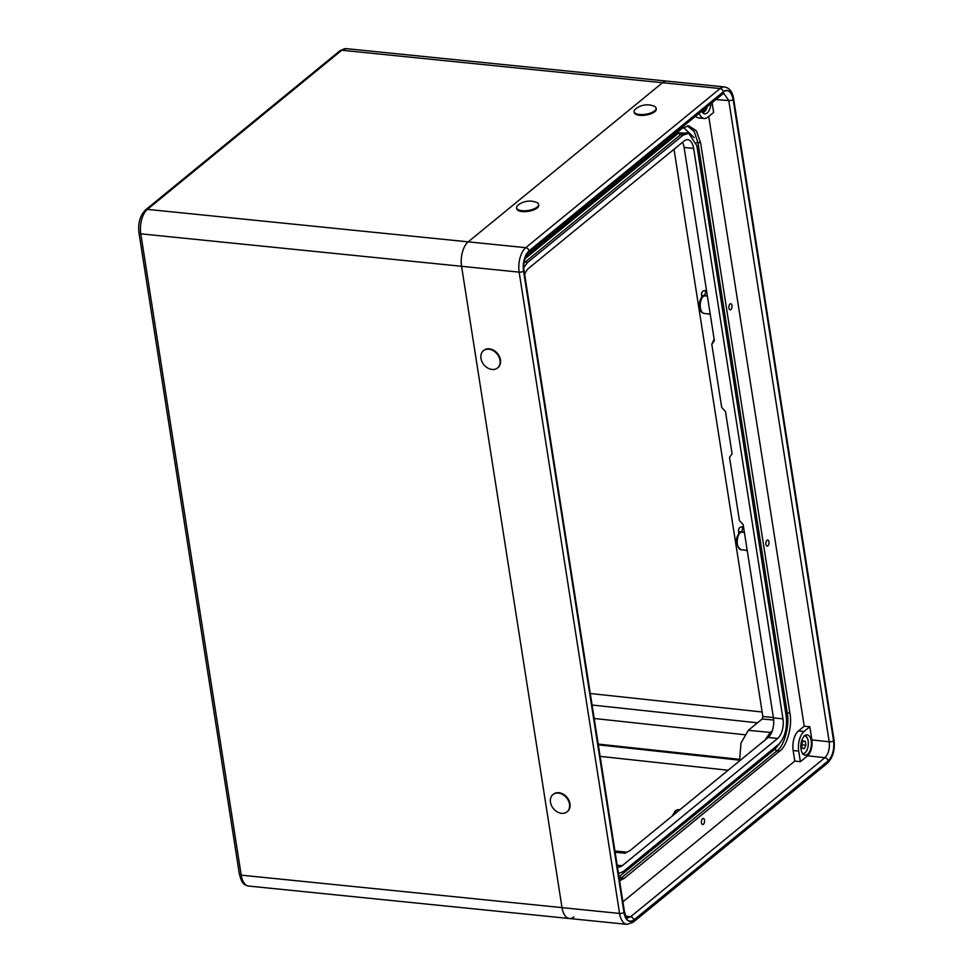 <?xml version="1.0" encoding="UTF-8"?>
<svg xmlns="http://www.w3.org/2000/svg" width="973" height="973" viewBox="0 0 973 973"><rect width="100%" height="100%" fill="white"/><g stroke="black" fill="none" stroke-linecap="round" stroke-linejoin="round"><path stroke-width="1.46" d="M339.93 50.754A3.71 2.846 50.7 0 1 341.754 50.243L147.397 209.377L468.195 241.851A18.572 9.487 -84.2 0 0 461.579 266.298L562.017 907.627L619.582 913.452L519.156 272.136L461.579 266.298L140.793 233.836L241.219 875.153A3.71 1.46 171.1 0 1 239.394 874.216L138.969 232.9C137.85 223.182 140.051 215.507 145.573 209.876L339.93 50.754L346.266 48.65A18.572 9.487 95.8 0 0 341.754 50.243L662.54 82.717L468.195 241.851L525.761 247.677L720.117 88.543L662.54 82.717A18.572 9.487 -84.2 0 1 667.052 81.124A18.572 9.487 95.8 0 0 662.54 82.717L468.195 241.851A18.572 9.487 95.8 0 0 461.579 266.298L562.017 907.627A18.572 9.487 95.8 0 0 569.4 918.524A18.572 9.487 95.8 0 0 573.912 916.931M760.898 637.826L760.022 632.158M691.402 193.968L690.514 188.3M731.976 305.534A3.065 1.569 95.8 0 0 730.759 303.746A3.065 1.569 95.8 0 0 728.923 308.04A3.065 1.569 95.8 0 0 730.139 309.84A3.065 1.569 95.8 0 0 731.976 305.534M768.974 541.815A3.065 1.569 95.8 0 0 767.758 540.015A3.065 1.569 95.8 0 0 765.921 544.321A3.065 1.569 95.8 0 0 767.138 546.108A3.065 1.569 95.8 0 0 768.974 541.815M704.513 820.239A3.065 1.569 95.8 0 0 703.297 818.439A3.065 1.569 95.8 0 0 701.46 822.732A3.065 1.569 95.8 0 0 702.676 824.532A3.065 1.569 95.8 0 0 704.513 820.239M811.202 740.842A10.217 5.218 95.8 0 0 807.14 734.858A10.217 5.218 95.8 0 0 801.022 749.186A10.217 5.218 95.8 0 0 805.085 755.182A10.217 5.218 95.8 0 0 811.202 740.842M782.973 718.865A14.85 7.589 -84.2 0 1 777.682 738.422L768.159 737.461A14.85 7.589 95.8 0 0 769.436 736.172A14.85 7.589 95.8 0 0 771.467 732.839A14.85 7.589 95.8 0 0 772.684 729.531A14.85 7.589 95.8 0 0 773.438 717.892L782.973 718.865L693.64 148.419L684.116 147.458L714.377 340.696L711.81 344.272L714.121 339.091M711.81 344.272L721.686 407.359L725.481 411.579L732.085 453.771L729.519 457.346L739.395 520.433L743.177 524.654L773.438 717.892M684.116 147.458A14.85 7.589 95.8 0 0 682.511 142.301M674.009 149.27L762.844 716.529L773.377 717.515M768.159 737.461L629.896 850.67L624.97 853.236L615.143 852.239M526.125 256.094L682.158 128.314L688.702 125.809L696.376 130.869L700.584 142.715L697.933 142.605L787.242 712.881C789.869 725.286 784.238 746.109 777.001 750.755L619.4 879.446M785.71 713.039A1.861 0.73 171.1 0 1 787.242 712.881L789.918 713.197L700.584 142.715M789.918 713.197C792.581 725.615 786.95 746.425 779.677 751.071L777.001 750.755A1.861 1.423 -129.3 0 1 775.201 748.906L779.908 743.104M618.986 876.77L619.825 876.138A1.861 1.423 -129.3 0 0 621.613 877.974L624.18 878.4L779.677 751.071M624.18 878.4L619.606 880.735M798.711 751.083L793.153 750.511L794.795 761.068L800.378 761.713L807.602 755.802C811.117 752.141 812.552 746.838 811.896 739.906L809.828 726.734L804.221 726.211L798.444 730.954L804.002 731.514A14.85 7.589 95.8 0 0 798.711 751.083L800.378 761.713M793.153 750.511A14.85 7.589 -84.2 0 1 798.444 730.954M804.221 726.211L708.733 116.432M699.161 113.282A14.85 7.589 95.8 0 0 704.184 118.475L698.626 117.915A14.85 7.589 -84.2 0 1 695.586 116.213M622.902 901.813L794.795 761.068M712.102 102.676L713.635 112.418L707.797 117.198A14.85 7.589 95.8 0 1 704.184 118.475M524.666 274.508A14.85 7.589 -84.2 0 1 528.643 268.293L684.128 140.988A14.85 7.589 -84.2 0 1 687.741 139.698A14.85 7.589 -84.2 0 1 693.64 148.419M617.174 865.216L622.209 865.727L777.682 738.422M622.209 865.727A14.85 7.589 -84.2 0 1 618.597 867.004A14.85 7.589 -84.2 0 1 617.405 866.7M618.475 873.511L623.121 871.65L778.619 744.321C784.834 737.838 787.364 728.473 786.208 716.225L696.875 145.755L688.726 133.277L683.204 135.065L527.719 262.394L523.754 267.405M569.4 918.524A18.572 9.487 -84.2 0 1 562.017 907.627L241.219 875.153A18.572 9.487 95.8 0 0 248.602 886.05L626.965 924.35A18.572 9.487 -84.2 0 1 619.582 913.452A3.247 1.277 -8.9 0 0 623.973 912.406A15.325 7.833 95.8 0 0 633.8 920.081L828.145 760.947A15.325 7.833 95.8 0 0 833.593 740.769L733.168 99.453A15.325 7.833 95.8 0 0 723.353 91.778L529.008 250.912L723.34 91.839C728.084 88.957 731.355 91.511 733.155 99.514L833.569 740.745C834.396 749.538 832.572 756.264 828.108 760.922L633.812 920.008C629.069 922.903 625.797 920.336 623.997 912.346L523.583 271.114C522.756 262.321 524.569 255.595 529.032 250.937A15.325 7.833 95.8 0 0 523.547 271.09L623.973 912.406M739.529 760.898L741 743.019L748.298 730.346L770.324 732.401L772.294 730.784M773.681 720.044L762.175 718.974L748.298 730.346M762.175 718.974L762.844 716.529M764.547 740.794L770.324 732.401A3.71 2.846 -129.3 0 0 771.796 732.097A3.71 2.822 -130.5 0 1 770.117 732.572M694.138 137.546L683.374 127.414M688.726 133.277L686.147 132.851L680.65 134.651L524.021 262.99M687.352 125.87L694.199 131.525L697.933 142.605A1.861 0.73 171.1 0 0 696.267 142.812M701.618 111.263A10.217 5.218 95.8 0 0 704.659 113.853A10.217 5.218 95.8 0 0 710.922 103.649M809.828 726.734L804.002 731.514M526.758 253.612A3.247 2.481 -129.3 0 0 528.315 253.175C523.121 259.317 523.438 267.405 524.009 270.324L624.423 911.555C626.15 916.858 627.208 918.95 627.621 917.819L630.613 916.785L824.909 757.687C828.449 754.026 829.884 748.724 829.215 741.803L728.789 100.56L723.936 93.481L722.611 94.077L528.315 253.175A3.247 2.481 -129.3 0 0 529.032 250.937A3.247 2.481 50.7 0 0 525.761 247.677A18.572 9.487 -84.2 0 0 519.156 272.136A3.247 1.277 -8.9 0 0 523.547 271.09M766.444 737.923A3.71 1.532 -139.1 0 0 767.393 738.081M701.837 297.02L701.533 295.135C701.363 292.107 702.664 290.599 705.461 290.586A3.71 1.946 -83.7 0 1 704.099 295.476L703.309 296.072M707.347 295.828L704.099 295.476L702.81 296.96M738.835 533.301L738.543 531.404C738.361 528.388 739.675 526.867 742.472 526.867A3.71 1.946 -83.7 0 1 741.098 531.745L739.808 532.304C734.688 539.139 735.114 544.953 741.11 549.733L747.203 550.353M744.345 532.109L741.098 531.745L739.821 533.24M709.122 313.963A3.71 1.946 -83.7 0 1 709.171 314.218L707.699 313.817M746.121 550.244A3.71 1.946 -83.7 0 1 746.169 550.487L744.698 550.098M804.33 748.651L805.875 745.209L805.267 741.329L803.126 740.891L801.582 744.345L802.19 748.225L804.33 748.651M801.655 744.783L805.875 745.209M803.029 741.098L805.267 741.329M654.634 110.886A11.141 4.366 171.1 0 1 639.553 114.473A11.141 4.366 171.1 0 1 634.104 111.64A11.141 4.366 171.1 0 1 635.576 108.952A11.141 4.366 171.1 0 1 635.661 108.891A18.572 18.572 0 0 1 653.783 106.045A11.141 4.366 171.1 0 1 656.118 108.198A11.141 4.366 171.1 0 1 654.634 110.886M656.118 108.198L656.252 109.037A11.141 4.366 171.1 0 1 651.022 113.756A11.141 4.366 171.1 0 1 639.687 115.313A11.141 4.366 171.1 0 1 634.226 112.491L634.104 111.64M537.096 207.127A11.141 4.366 171.1 0 1 522.014 210.703A11.141 4.366 171.1 0 1 516.566 207.881A11.141 4.366 171.1 0 1 518.05 205.194A11.141 4.366 171.1 0 1 518.135 205.121A18.572 18.572 0 0 1 536.245 202.287A11.141 4.366 171.1 0 1 538.58 204.439A11.141 4.366 171.1 0 1 537.096 207.127M538.58 204.439L538.714 205.279A11.141 4.366 171.1 0 1 533.496 209.998A11.141 4.366 171.1 0 1 522.148 211.555A11.141 4.366 171.1 0 1 516.699 208.721L516.566 207.881M492.07 369.472A11.141 8.526 50.7 0 1 480.954 358.38A11.141 8.526 50.7 0 1 483.423 350.718A11.141 8.526 50.7 0 1 488.896 349.222A11.141 8.526 50.7 0 1 500.013 360.314A11.141 8.526 50.7 0 1 497.544 367.964A11.141 8.526 50.7 0 1 492.07 369.472M483.654 350.535A11.141 8.526 50.7 0 1 483.885 350.341A11.141 8.526 50.7 0 1 493.737 350.304A11.141 8.526 50.7 0 1 500.475 359.925A11.141 8.526 50.7 0 1 498.006 367.587A11.141 8.526 50.7 0 1 497.762 367.77M561.567 813.331A11.141 8.526 50.7 0 1 550.463 802.239A11.141 8.526 50.7 0 1 552.932 794.588A11.141 8.526 50.7 0 1 558.405 793.08A11.141 8.526 50.7 0 1 569.509 804.172A11.141 8.526 50.7 0 1 567.04 811.823A11.141 8.526 50.7 0 1 561.567 813.331M553.163 794.406A11.141 8.526 50.7 0 1 553.394 794.211A11.141 8.526 50.7 0 1 563.245 794.175A11.141 8.526 50.7 0 1 569.971 803.795A11.141 8.526 50.7 0 1 567.502 811.446A11.141 8.526 50.7 0 1 567.271 811.628M145.573 209.876A3.71 2.846 50.7 0 1 147.397 209.377A18.572 9.487 95.8 0 0 140.793 233.836A3.71 1.46 -8.9 0 1 138.969 232.9M728.096 770.251L600.122 756.362M598.322 744.844L739.444 760.156M757.481 722.817L592.083 705.024M590.283 693.518L762.127 711.993M594.199 718.488L744.588 734.724M739.371 759.317L598.2 744.09M704.099 295.476L703.722 295.78A9.28 4.743 95.8 0 0 700.414 308.003A9.28 4.743 95.8 0 0 704.111 313.452L710.205 314.072M707.395 296.157L703.722 295.78A1.861 1.423 -129.3 0 0 702.81 296.035L703.211 295.695M741.098 531.745L740.721 532.061A9.28 4.743 95.8 0 0 737.412 544.284A9.28 4.743 95.8 0 0 741.11 549.733M739.808 532.304A1.861 1.423 -129.3 0 1 740.721 532.061L744.394 532.426M710.241 314.328L709.171 314.218M705.461 290.586L706.544 290.708M747.252 550.609L746.169 550.487M742.472 526.867L743.542 526.977M625.919 916.189L630.613 916.785A3.247 2.481 50.7 0 1 633.812 920.008M828.108 760.922A3.247 2.481 -129.3 0 0 824.909 757.687L807.602 755.802M811.896 739.906L829.215 741.803A3.247 1.277 171.1 0 0 833.569 740.745M733.155 99.514A3.247 1.277 171.1 0 1 728.789 100.56L715.897 99.574M524.994 258.794L678.862 132.815L689.152 133.362M619.825 876.138L775.201 748.906M683.204 135.065L680.65 134.651A1.861 1.423 -129.3 0 1 678.862 132.815M524.228 261.737A1.861 1.423 -129.3 0 0 525.031 262.065L527.719 262.394M723.353 91.778A3.247 2.481 50.7 0 0 720.117 88.543A18.572 9.487 -84.2 0 1 724.63 86.95L346.266 48.65M672.392 815.861L675.371 810.704L678.509 809.682A9.28 4.743 95.8 0 0 673.584 814.9M624.97 853.236A11.141 5.692 -84.2 0 1 627.099 852.275M723.34 91.839A3.247 2.481 50.7 0 1 722.611 94.077M524.009 270.324A3.247 1.277 171.1 0 1 523.583 271.114M624.423 911.555A3.247 1.277 171.1 0 1 623.997 912.346M633.8 920.081A3.247 2.481 50.7 0 1 633.07 922.307L827.427 763.185C832.937 757.553 835.138 749.818 834.031 739.991L733.606 98.662C732.487 91.827 729.495 87.923 724.63 86.95M828.145 760.947A3.247 2.481 50.7 0 1 827.427 763.185M833.593 740.769A3.247 1.277 -8.9 0 0 834.031 739.991M733.168 99.453A3.247 1.277 -8.9 0 0 733.606 98.662M703.151 295.743A3.71 1.46 -8.9 0 0 701.533 295.135M740.149 532.024A3.71 1.46 -8.9 0 0 738.543 531.404M805.583 752.311A9.28 4.743 -84.2 0 1 802.968 753.978M802.676 753.625A8.915 4.561 95.8 0 0 808.174 741.134A8.915 4.561 95.8 0 0 804.464 735.892M804.829 735.6A9.28 4.743 -84.2 0 1 807.055 737.765M705.157 110.983A9.28 4.743 -84.2 0 1 702.53 112.661M702.251 112.296A8.915 4.561 95.8 0 0 702.555 112.333A8.915 4.561 95.8 0 0 707.347 106.58M239.394 874.216C241.924 882.839 242.593 884.493 248.602 886.05M704.111 313.452C701.278 312.576 699.745 310.606 699.502 307.541C698.942 302.664 700.049 298.833 702.81 296.035M678.509 809.682L679.799 809.804M614.948 850.986L627.196 852.226M626.965 924.35L633.07 922.307M771.905 732.049L771.467 732.839M802.482 753.978C806.702 752.968 808.612 748.663 808.222 741.049C807.626 737.704 806.337 735.856 804.343 735.503M707.42 106.519L702.542 112.661"/></g></svg>
